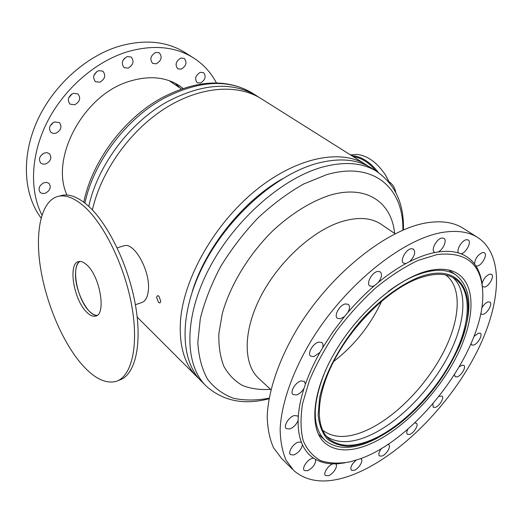 <?xml version="1.0" encoding="UTF-8"?>
<svg xmlns="http://www.w3.org/2000/svg" width="523" height="523" viewBox="0 0 523 523"><rect width="100%" height="100%" fill="white"/><g stroke="black" fill="none" stroke-linecap="round" stroke-linejoin="round"><path stroke-width="0.78" d="M156.573 297.312L157.521 295.626L158.933 296.168L160.783 301.32L159.894 302.974L158.495 302.405L156.573 297.312M192.307 291.468C205.389 248.144 242.783 201.316 282.028 179.016M199.23 378.953L197.838 377.684C184.586 365.061 178.82 345.873 180.54 320.115C183.926 277.948 214.508 224.034 255.231 190.771C295.972 157.41 340.251 148.722 365.322 164.255L368.597 166.425M92.394 209.991C100.939 171.544 129.645 131.077 164.503 108.738C199.42 86.4 236.697 83.641 260.48 98.232L261.958 99.167M88.773 206.415C97.494 165.451 130.122 122.049 167.876 101.403C202.708 83.412 232.179 81.477 256.303 95.604L259.107 97.422M169.021 80.62L171.452 82.209M322.554 430.148C334.347 439.124 350.469 438.49 370.918 428.259C398.866 413.941 427.919 382.993 444.125 350.907C460.253 318.886 462.182 287.323 445.864 275.026M326.581 436.483C338.623 444.341 354.594 443.216 374.507 433.116C402.592 418.57 431.821 387.628 448.59 355.339C465.267 323.122 468.196 291.043 452.911 277.543M416.628 279.112C388.236 290.337 353.901 323.534 334.955 358.974C315.944 394.447 314.643 426.65 329.006 438.934C340.97 448.119 357.457 447.348 378.469 436.613C407.352 421.531 437.45 389.125 454.095 355.862C470.667 322.671 472.302 290.304 454.807 278.654C445.57 272.731 432.841 272.888 416.628 279.112M378.266 437.457C386.32 433.26 394.355 427.886 402.383 421.342C425.258 402.226 443.203 379.371 456.2 352.777C481.572 302.464 465.862 257.983 416.883 278.059C399.65 285.525 380.992 299.254 363.799 317.383C341.369 342.421 324.855 372.807 319.586 397.925L318.128 415.046C319.187 425.009 322.201 432.959 327.163 438.902C333.086 443.576 340.355 446.041 348.965 446.296C358.124 445.321 367.891 442.38 378.266 437.457M325.568 370.264C311.858 404.168 311.826 427.651 325.469 440.699C337.936 450.303 355.097 449.505 376.946 438.326L390.269 430.324M461.234 340.97C473.067 309.355 471.216 287.297 455.69 274.797C446.152 268.711 433.031 268.848 416.328 275.196C407.339 278.785 398.023 284.146 388.386 291.298M381.692 224.655L380.692 223.981C370.493 217.431 357.117 216.764 340.558 221.968C311.466 231.447 277.746 262.736 260.245 297.45C242.665 332.183 243.352 365.021 259.186 378.796L270.914 389.753M394.604 233.402C391.727 202.087 365.976 183.933 328.817 195.576C310.276 201.845 290.638 214.123 272.424 231.133C248.621 254.793 230.205 285.238 222.34 313.427L218.876 333.511C218.542 345.971 220.203 356.908 223.857 366.316C228.544 374.664 234.755 381.058 242.495 385.49C250.929 388.759 260.258 390.047 270.483 389.347M371.958 168.439L370.552 167.55C356.562 159.07 338.662 157.698 316.84 163.431C275.883 174.564 227.753 217.097 203.101 265.926C178.323 314.787 180.062 361.53 202.211 382.058L205.153 384.993M333.576 361.602C354.529 345.291 370.591 325.097 381.757 301.026M385.562 175.179L390.001 183.41M389.936 183.318L385.033 174.349C376.638 162.078 367.172 155.436 356.634 154.422L350.417 154.867M375.985 170.975C368.872 162.509 361.243 157.704 353.097 156.56M351.633 155.638L352.208 155.671C361.641 156.527 370.362 162.143 378.377 172.512M389.334 181.965C392.701 184.266 394.872 187.803 395.826 192.569M75.58 272.313C75.913 266.822 77.339 263.187 79.856 261.422C70.847 266.292 77.175 299.431 89.1 311.002C91.956 313.944 94.63 315.395 97.128 315.343C87.622 316.474 74.201 289.324 75.58 272.313M123.402 245.98L124.154 245.758C134.607 241.966 151.016 272.352 148.277 291.102C147.447 297.679 145.191 301.516 141.511 302.627L135.385 304.719M84.465 206.729C74.959 198.302 66.447 194.785 58.936 196.171C41.598 199.681 34.832 230.028 40.278 266.279C45.749 302.614 62.597 342.663 82.359 365.008C94.362 378.397 105.489 383.889 115.74 381.463C131.162 377.207 138.876 347.416 132.077 307.557C125.357 267.75 104.79 224.897 84.465 206.729M87.145 265.239C84.046 262.258 81.255 261.029 78.757 261.546C67.794 263.036 73.54 299.424 86.413 311.898C89.727 315.317 92.754 316.722 95.487 316.108C106.359 314.885 100.37 277.131 87.145 265.239M119.107 380.156C134.601 375.86 142.413 346.102 135.666 306.321C129.004 266.606 108.444 223.87 88.073 205.774C78.535 197.38 69.997 193.883 62.446 195.275L60.4 195.798M183.057 88.394L179.337 85.687C165.451 76.822 148.761 75.384 129.273 81.366C83.621 94.683 49.685 158.221 66.983 195.02M45.468 193.183L42.598 193.562L40.251 192.503C37.898 188.79 39.101 185.541 43.867 182.762L46.697 182.396L49.012 183.416C51.411 187.123 50.228 190.379 45.468 193.183M45.985 163.856L43.161 164.196L40.807 163.15C38.238 159.254 39.421 155.874 44.363 153.01L47.148 152.683L49.463 153.697C52.084 157.586 50.921 160.973 45.985 163.856M56.046 133.156L53.346 133.457L51.051 132.476C48.247 128.416 49.391 124.905 54.49 121.944L59.4 122.604C62.257 126.651 61.139 130.168 56.046 133.156M74.73 104.783L70.03 104.162C67.009 99.991 68.108 96.376 73.318 93.303L77.94 93.905C81.006 98.063 79.934 101.691 74.73 104.783M99.815 82.229L95.467 81.693C92.309 77.482 93.356 73.795 98.612 70.638L102.881 71.154C106.091 75.351 105.064 79.038 99.815 82.229M128.174 68.121L124.173 67.67C120.963 63.492 121.983 59.799 127.213 56.576L131.136 57C134.385 61.165 133.398 64.872 128.174 68.121M156.37 63.78L152.664 63.407C149.519 59.328 150.513 55.667 155.651 52.424L159.28 52.784C162.47 56.85 161.502 60.518 156.37 63.78M181.304 69.134L177.82 68.827C174.806 64.891 175.793 61.309 180.788 58.092L184.207 58.393C187.26 62.322 186.293 65.905 181.304 69.134M200.603 83L197.256 82.732C194.419 78.96 195.412 75.495 200.244 72.337L203.532 72.592C206.395 76.358 205.421 79.823 200.603 83M41.075 217.973C23.803 195.131 21.057 157.789 36.623 122.219C52.208 86.687 85.033 56.706 118.656 46.397C144.145 39.14 166.072 41.069 184.442 52.176L185.92 53.111M41.932 215.038C29.321 190.405 30.7 154.435 47.449 121.545C64.257 88.694 95.33 61.779 126.828 51.934C152.448 44.514 174.447 46.357 192.804 57.458C202.996 63.832 210.874 72.331 216.43 82.961M124.422 58.334L122.8 60.773M96.474 71.795L93.977 75.26M71.605 94.153L68.676 97.853M52.96 122.683L50.031 126.056M42.67 153.88L40.323 156.377M51.777 124.539L52.516 122.983M68.761 97.794L71.318 94.826M94.147 74.835L95.042 74.24M175.303 83.327L180.043 88.027M359.857 458.913C417.982 438.849 484.644 349.639 482.775 293.266C481.879 264.318 466.725 251.4 437.306 254.518L418.184 260.362C404.39 266.907 390.295 276.02 375.906 287.702C361.72 300.653 348.58 315.127 336.479 331.124C325.352 347.586 316.33 364.041 309.426 380.483L302.562 403.678C300.333 418.008 300.562 430.396 303.242 440.843C307.217 449.937 313.12 456.579 320.952 460.756C329.667 463.483 339.525 463.816 350.541 461.737L359.857 458.913M482.598 289.382L482.056 283.577C481.101 276.791 479.055 270.927 475.91 265.991L474.531 264.004C471.06 259.382 466.529 255.982 460.94 253.799L458.547 252.982C452.656 251.203 445.884 250.857 438.228 251.949L434.992 252.498C427.101 254.041 418.662 257.074 409.659 261.592C414.582 256.44 415.857 252.263 413.477 249.053L411.307 248.7C405.776 249.249 399.552 261.049 403.625 263.206L405.881 263.572C396.78 268.534 387.576 274.823 378.273 282.446C381.731 277.726 382.385 274.189 380.221 271.836L377.737 271.43C372.023 272.11 365.812 283.682 369.879 285.996L372.461 286.408L374.416 285.682C365.159 293.665 356.326 302.582 347.919 312.434C349.907 308.701 350.024 306.014 348.292 304.366L345.461 303.922C339.675 304.785 333.53 315.892 337.466 318.317L340.395 318.769L344.474 316.565L332.844 331.942L322.56 347.88C323.345 345.415 323.122 343.644 321.906 342.565L318.769 342.107C313.029 343.166 306.994 353.685 310.695 356.143L313.931 356.608L319.971 352.378C313.898 363.21 309.047 373.821 305.412 384.202L304.425 381.385L301.085 380.953C295.475 382.182 289.598 392.087 293.017 394.512L296.449 394.943C299.418 393.943 301.928 391.786 303.981 388.478C300.745 398.689 298.849 408.149 298.28 416.844L297.646 415.935L294.24 415.556C288.827 416.923 283.126 426.265 286.264 428.592L289.762 428.965C293.619 427.402 296.404 424.552 298.123 420.4C297.96 428.795 299.045 436.071 301.385 442.223L298.306 442.131C293.135 443.569 287.604 452.46 290.507 454.644L293.933 454.938C298.666 452.689 301.49 449.277 302.425 444.707C305.112 450.486 308.825 454.964 313.571 458.148L311.917 458.455C306.988 459.926 301.621 468.471 304.327 470.51L307.596 470.733C313.153 467.667 315.827 463.894 315.598 459.397C320.606 462.182 326.352 463.666 332.837 463.849L332.824 463.855C328.13 465.313 322.894 473.642 325.469 475.538L328.503 475.701C333.21 474.178 338.374 465.921 335.792 464.025L344.775 462.881M319.56 435.182L318.697 434.835M431.39 270.143C402.102 275.346 360.857 309.106 336.439 349.632C311.885 390.151 308.531 429.076 324.946 443.027C334.694 450.957 347.945 452.003 364.694 446.152C396.277 434.881 432.403 400.298 453.258 362.772C474.1 325.332 477.78 286.977 457.808 273.751C451.042 269.397 442.229 268.194 431.39 270.143M460.94 253.799L460.953 253.799C465.967 253.237 471.981 241.829 468.209 239.972L466.457 239.704C461.933 240.142 456.017 250.099 458.547 252.982M438.228 251.949C443.288 249.53 447.276 240.037 443.903 238.325L441.987 238.011C436.698 238.495 430.521 250.269 434.482 252.256L434.992 252.498M356.091 460.194C351.587 464.234 350.005 467.595 351.332 470.262L354.117 470.386C358.621 468.922 363.707 460.756 361.203 458.985L360.576 458.651M381.594 448.374C378.92 451.852 378.188 454.382 379.391 455.958L381.927 456.069C386.275 454.683 391.315 446.498 388.837 444.825L387.791 444.452M407.92 429.056C406.58 431.606 406.391 433.358 407.352 434.325L409.659 434.436C413.896 433.142 418.949 424.826 416.452 423.225L414.634 422.989M432.887 403.854L433.214 407.254L435.319 407.371C439.497 406.188 444.609 397.624 442.046 396.074L439.091 396.336M454.52 374.703L455.187 376.75L457.128 376.88C461.306 375.815 466.523 366.898 463.842 365.374L461.953 365.237L459.377 366.721M475.91 265.991L477.244 266.037C481.997 265.423 487.874 254.459 484.344 252.733L482.683 252.498C477.813 254.694 475.1 258.532 474.531 264.004M482.389 286.441L484.56 287.094C489.083 286.388 494.791 275.961 491.515 274.327L489.868 274.124C486.109 275.614 483.507 278.766 482.056 283.577M480.755 313.506L481.31 314.16L483.049 314.336C487.397 313.519 492.928 303.641 489.881 302.072L488.201 301.895C485.782 302.686 483.618 304.746 481.716 308.073M471.007 343.788L471.694 344.945L473.511 345.102C477.741 344.16 483.102 334.798 480.264 333.269L478.499 333.112L473.975 336.485M352.397 474.93C396.395 458.063 444.87 410.607 472.884 359.523C500.792 308.622 506.087 255.381 477.205 237.167C468.595 231.944 457.592 230.277 444.197 232.166C404.573 237.527 346.448 283.244 311.616 339.983C292.298 371.977 281.296 404.024 280.145 429.259C280.354 441.281 282.348 451.624 286.127 460.292L293.906 470.7C308.269 482.788 327.771 484.2 352.397 474.93M463.724 228.649L462.43 227.832C453.689 222.523 442.608 220.732 429.18 222.465C389.452 227.348 331.804 272.13 297.633 328.176C278.681 359.791 268.051 391.583 267.207 416.753C267.56 428.755 269.685 439.111 273.575 447.825L281.505 458.351L292.364 469.164M405.881 263.572L409.659 261.592M449.545 270.234L450.068 270.986M378.273 282.446L374.416 285.682M347.919 312.434L344.474 316.565M322.56 347.88L319.971 352.378M305.412 384.202L303.981 388.478M298.28 416.844L298.123 420.4M301.385 442.223L302.425 444.707M313.571 458.148L315.598 459.397M332.837 463.849L335.57 463.855M84.922 203.107C93.467 162.228 125.951 118.943 163.647 98.429C198.374 80.581 227.812 78.725 251.949 92.865L253.433 93.8M402.841 230.14C403.919 188.47 374.03 160.666 326.529 174.721L303.7 183.978C287.996 192.863 272.731 204.212 257.898 218.026C243.718 232.983 231.297 249.177 220.621 266.612C211.279 284.309 204.506 301.666 200.309 318.697L197.805 342.382C198.648 356.804 201.924 369.12 207.618 379.332C214.522 388.151 223.131 394.46 233.448 398.258C244.483 400.618 256.381 400.579 269.129 398.147M370.552 167.55L376.096 171.041C362.158 162.594 344.265 161.287 322.416 167.112C281.413 178.428 233.068 221.275 208.2 270.339C183.213 319.429 184.776 366.257 206.86 386.7C223.641 401.167 244.365 405.194 269.018 398.768M365.322 164.255L260.48 98.232M196.118 375.965L137.189 317.101M83.785 202.231C92.009 161.319 123.984 118.427 161.679 97.906C196.432 79.908 226.524 78.221 251.949 92.865L256.303 95.604M181.416 88.962L170.361 81.47M327.98 437.98L329.006 438.934M380.692 223.981L395.094 233.742M448.649 270.025L455.69 274.797M376.096 171.041C395.068 183.998 404.174 203.617 403.423 229.891M318.285 433.992L324.404 439.706M124.154 245.758L117.172 247.843M62.446 195.275L58.936 196.171M96.186 315.872L95.487 316.108M184.442 52.176L192.804 57.458M324.946 443.027L323.861 442.013M477.205 237.167L462.43 227.832"/></g></svg>

